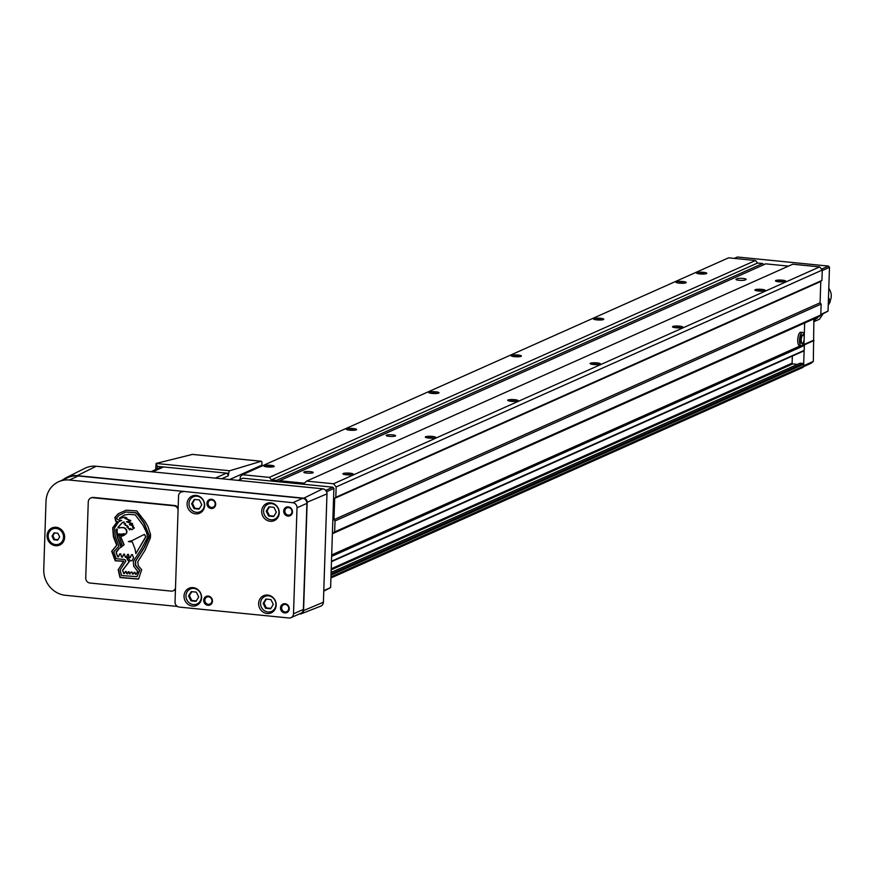 <?xml version="1.0" encoding="UTF-8"?>
<svg xmlns="http://www.w3.org/2000/svg" width="875" height="875" viewBox="0 0 875 875"><rect width="100%" height="100%" fill="white"/><g stroke="black" fill="none" stroke-linecap="round" stroke-linejoin="round"><path stroke-width="1.31" d="M676.222 281.848A5.162 0.93 1.9 0 0 675.981 282.33A5.162 0.93 1.9 0 0 680.586 283.237A5.162 0.93 1.9 0 0 685.88 282.811A5.162 0.93 1.9 0 0 686.12 282.658A5.162 0.93 1.9 0 0 682.445 281.477A5.162 0.93 1.9 0 0 676.222 281.848M755.202 289.712A5.162 0.93 1.9 0 0 754.961 290.194A5.162 0.93 1.9 0 0 759.566 291.091A5.162 0.93 1.9 0 0 764.859 290.664A5.162 0.93 1.9 0 0 765.1 290.522A5.162 0.93 1.9 0 0 761.425 289.341A5.162 0.93 1.9 0 0 755.202 289.712M775.808 280.514A5.162 0.93 1.9 0 0 775.556 280.995A5.162 0.93 1.9 0 0 780.161 281.903A5.162 0.93 1.9 0 0 785.455 281.477A5.162 0.93 1.9 0 0 785.695 281.334A5.162 0.93 1.9 0 0 782.031 280.153A5.162 0.93 1.9 0 0 775.808 280.514M696.828 272.65A5.162 0.93 1.9 0 0 696.577 273.131A5.162 0.93 1.9 0 0 701.181 274.039A5.162 0.93 1.9 0 0 706.475 273.613A5.162 0.93 1.9 0 0 706.716 273.47A5.162 0.93 1.9 0 0 703.052 272.289A5.162 0.93 1.9 0 0 696.828 272.65M672.809 326.463A5.162 0.93 1.9 0 0 672.569 326.944A5.162 0.93 1.9 0 0 677.173 327.852A5.162 0.93 1.9 0 0 682.467 327.425A5.162 0.93 1.9 0 0 682.708 327.283A5.162 0.93 1.9 0 0 679.033 326.102A5.162 0.93 1.9 0 0 672.809 326.463M590.417 363.223A5.162 0.93 1.9 0 0 590.177 363.705A5.162 0.93 1.9 0 0 594.781 364.613A5.162 0.93 1.9 0 0 600.075 364.186A5.162 0.93 1.9 0 0 600.316 364.044A5.162 0.93 1.9 0 0 596.641 362.863A5.162 0.93 1.9 0 0 590.417 363.223M508.025 399.984A5.162 0.93 1.9 0 0 507.784 400.466A5.162 0.93 1.9 0 0 512.389 401.373A5.162 0.93 1.9 0 0 517.683 400.947A5.162 0.93 1.9 0 0 517.923 400.805A5.162 0.93 1.9 0 0 514.248 399.623A5.162 0.93 1.9 0 0 508.025 399.984M425.633 436.745A5.162 0.93 1.9 0 0 425.392 437.227A5.162 0.93 1.9 0 0 429.997 438.134A5.162 0.93 1.9 0 0 435.291 437.708A5.162 0.93 1.9 0 0 435.531 437.566A5.162 0.93 1.9 0 0 431.856 436.384A5.162 0.93 1.9 0 0 425.633 436.745M343.241 473.506A5.162 0.93 1.9 0 0 343 473.988A5.162 0.93 1.9 0 0 347.605 474.895A5.162 0.93 1.9 0 0 352.898 474.469A5.162 0.93 1.9 0 0 353.128 474.327A5.162 0.93 1.9 0 0 349.464 473.134A5.162 0.93 1.9 0 0 343.241 473.506M346.653 428.881A5.162 0.93 1.9 0 0 346.402 429.363A5.162 0.93 1.9 0 0 351.017 430.27A5.162 0.93 1.9 0 0 356.311 429.844A5.162 0.93 1.9 0 0 356.541 429.702A5.162 0.93 1.9 0 0 352.877 428.52A5.162 0.93 1.9 0 0 346.653 428.881M429.045 392.12A5.162 0.93 1.9 0 0 428.794 392.602A5.162 0.93 1.9 0 0 433.409 393.509A5.162 0.93 1.9 0 0 438.703 393.083A5.162 0.93 1.9 0 0 438.933 392.941A5.162 0.93 1.9 0 0 435.269 391.759A5.162 0.93 1.9 0 0 429.045 392.12M511.438 355.359A5.162 0.93 1.9 0 0 511.186 355.841A5.162 0.93 1.9 0 0 515.802 356.748A5.162 0.93 1.9 0 0 521.095 356.322A5.162 0.93 1.9 0 0 521.325 356.18A5.162 0.93 1.9 0 0 517.661 354.998A5.162 0.93 1.9 0 0 511.438 355.359M593.83 318.609A5.162 0.93 1.9 0 0 593.589 319.091A5.162 0.93 1.9 0 0 598.194 319.988A5.162 0.93 1.9 0 0 603.487 319.561A5.162 0.93 1.9 0 0 603.717 319.419A5.162 0.93 1.9 0 0 600.053 318.237A5.162 0.93 1.9 0 0 593.83 318.609M264.261 465.642A5.162 0.93 1.9 0 0 264.009 466.123A5.162 0.93 1.9 0 0 268.614 467.031A5.162 0.93 1.9 0 0 273.919 466.605A5.162 0.93 1.9 0 0 274.148 466.463A5.162 0.93 1.9 0 0 270.484 465.281A5.162 0.93 1.9 0 0 264.261 465.642M804.191 337.652A6.683 2.275 95.7 0 0 802.495 332.423L800.734 332.259A6.683 2.275 95.7 0 0 797.727 339.948A6.683 2.275 95.7 0 0 799.411 345.548L801.172 345.723A6.683 2.275 95.7 0 0 803.863 340.944M802.495 332.423A6.683 2.275 95.7 0 0 799.488 340.123A6.683 2.275 95.7 0 0 801.172 345.723M802.67 335.125A4.222 1.433 95.7 0 0 802.255 334.873A4.222 1.433 95.7 0 0 800.352 339.741A4.222 1.433 95.7 0 0 801.413 343.273A4.222 1.433 95.7 0 0 801.872 343.12M801.227 339.828A4.222 1.433 95.7 0 0 802.288 343.361A4.222 1.433 95.7 0 0 804.191 338.505A4.222 1.433 95.7 0 0 803.13 334.961A4.222 1.433 95.7 0 0 801.227 339.828M304.117 471.92A4.692 0.842 1.9 0 0 303.811 472.205A4.692 0.842 1.9 0 0 307.65 473.156A4.692 0.842 1.9 0 0 312.889 472.795A4.692 0.842 1.9 0 0 313.184 472.511A4.692 0.842 1.9 0 0 309.356 471.559A4.692 0.842 1.9 0 0 304.117 471.92M386.509 435.159A4.692 0.842 1.9 0 0 386.203 435.444A4.692 0.842 1.9 0 0 390.042 436.406A4.692 0.842 1.9 0 0 395.281 436.034A4.692 0.842 1.9 0 0 395.577 435.761A4.692 0.842 1.9 0 0 391.748 434.798A4.692 0.842 1.9 0 0 386.509 435.159M674.417 327.567A3.981 0.711 -178.1 0 1 680.816 327.775M592.025 364.328A3.981 0.711 -178.1 0 1 598.423 364.536M509.633 401.089A3.981 0.711 -178.1 0 1 516.031 401.297M427.241 437.85A3.981 0.711 -178.1 0 1 433.639 438.058M344.848 474.611A3.981 0.711 -178.1 0 1 351.236 474.819M348.261 429.986A3.981 0.711 -178.1 0 1 354.648 430.194M430.653 393.225A3.981 0.711 -178.1 0 1 437.041 393.433M513.045 356.464A3.981 0.711 -178.1 0 1 519.433 356.672M595.438 319.703A3.981 0.711 -178.1 0 1 601.825 319.922M265.869 466.747A3.981 0.711 -178.1 0 1 272.256 466.955M745.861 279.628A4.692 0.842 1.9 0 0 746.167 279.344A4.692 0.842 1.9 0 0 742.328 278.392A4.692 0.842 1.9 0 0 737.089 278.753L736.269 279.114A4.692 0.842 1.9 0 0 735.962 279.398A4.692 0.842 1.9 0 0 739.802 280.361A4.692 0.842 1.9 0 0 745.041 279.989L745.861 279.628M777.416 281.619A3.981 0.711 -178.1 0 1 783.803 281.827M756.809 290.806A3.981 0.711 -178.1 0 1 763.208 291.025M677.83 282.942A3.981 0.711 -178.1 0 1 684.228 283.161M698.425 273.755A3.981 0.711 -178.1 0 1 704.823 273.962M788.506 266.109L765.713 263.845L279.595 480.725L304.358 483.186L306.633 481.097L333.506 483.777L336.153 486.927L335.803 497.306L334.677 498.345L333.966 519.673L335.027 520.942L334.655 531.891L332.413 533.4M279.595 480.725A2.341 2.166 66 0 1 276.467 480.408L271.447 479.916L269.336 477.389L242.452 474.709L240.297 476.7L240.209 479.423M242.452 474.709L728.569 257.83L755.453 260.509L757.564 263.036L762.584 263.528L276.467 480.408M764.509 264.381A2.341 2.166 66 0 1 762.584 263.528M306.633 481.097L792.75 264.217L819.623 266.897L822.27 270.047L821.92 280.427L820.794 281.466L820.083 302.794L821.144 304.052L820.783 315.011L819.077 316.575L332.959 533.455M804.661 323.006L804.191 337.269M804.114 339.533L803.961 344.214L802.43 344.892M804.311 345.144L804.158 344.837A0.941 0.864 66 0 1 803.961 344.214M331.669 555.647L804.158 344.848A0.941 0.864 66 0 1 804.355 345.472L804.202 350.361A0.7 0.645 66 0 1 803.512 350.995M792.345 356.07L792.105 363.158L331.231 568.772M797.442 364.383L792.739 363.913A0.7 0.645 66 0 1 792.105 363.158M800.067 363.245L803.097 363.442A0.7 0.645 66 0 1 803.742 364.197L803.677 366.045A1.761 1.619 66 0 1 802.747 367.489L330.925 577.992M820.783 315.011L334.655 531.891M821.144 304.052L335.027 520.942M820.083 302.794L333.966 519.673M820.794 281.466L334.677 498.345M821.92 280.427L335.803 497.306M822.27 270.047L336.153 486.927M819.623 266.897L333.506 483.777M757.564 263.036L271.447 479.916M755.453 260.509L269.336 477.389M238.066 480.375L242.889 478.22L332.839 487.178L333.9 488.447L330.608 587.573L323.761 591.172M323.783 590.625L330.608 587.573M326.583 491.706L333.9 488.447M325.719 490.361L332.839 487.178M287.941 516.119A4.692 4.331 66 0 1 283.708 511.066A4.692 4.331 66 0 1 288.247 506.887A4.692 4.331 66 0 1 292.48 511.941A4.692 4.331 66 0 1 287.941 516.119M288.28 515.102A3.806 3.511 66 0 1 286.858 507.894A3.806 3.511 66 0 1 291.889 510.814A3.806 3.511 66 0 1 288.28 515.102M207.933 605.303A4.692 4.331 66 0 1 203.7 600.25A4.692 4.331 66 0 1 208.239 596.083A4.692 4.331 66 0 1 212.483 601.125A4.692 4.331 66 0 1 207.933 605.303M208.283 604.286A3.806 3.511 66 0 1 206.85 597.078A3.806 3.511 66 0 1 211.881 599.998A3.806 3.511 66 0 1 208.283 604.286M211.148 508.473A4.692 4.331 66 0 1 206.916 503.42A4.692 4.331 66 0 1 211.455 499.253A4.692 4.331 66 0 1 215.688 504.295A4.692 4.331 66 0 1 211.148 508.473M211.488 507.456A3.806 3.511 66 0 1 210.066 500.248A3.806 3.511 66 0 1 215.097 503.169A3.806 3.511 66 0 1 211.488 507.456M284.725 612.948A4.692 4.331 66 0 1 280.492 607.895A4.692 4.331 66 0 1 285.031 603.728A4.692 4.331 66 0 1 289.264 608.77A4.692 4.331 66 0 1 284.725 612.948M285.064 611.931A3.806 3.511 66 0 1 283.642 604.723A3.806 3.511 66 0 1 288.673 607.644A3.806 3.511 66 0 1 285.064 611.931M266.995 504.711A9.384 8.662 66 0 1 268.647 502.895M261.691 511.186A9.384 8.662 66 0 1 266.645 503.497A9.384 8.662 66 0 1 279.234 512.936A9.384 8.662 66 0 1 274.28 520.625A9.384 8.662 66 0 1 261.691 511.186M189.339 589.509A9.384 8.662 66 0 1 190.991 587.694M184.034 595.984A9.384 8.662 66 0 1 188.989 588.284A9.384 8.662 66 0 1 201.589 597.723A9.384 8.662 66 0 1 196.634 605.423A9.384 8.662 66 0 1 184.034 595.984M192.402 497.284A9.384 8.662 66 0 1 194.053 495.469M187.097 503.759A9.384 8.662 66 0 1 192.052 496.07A9.384 8.662 66 0 1 204.641 505.509A9.384 8.662 66 0 1 199.686 513.198A9.384 8.662 66 0 1 187.097 503.759M263.933 596.936A9.384 8.662 66 0 1 265.584 595.12M258.628 603.411A9.384 8.662 66 0 1 263.583 595.711A9.384 8.662 66 0 1 276.183 605.15A9.384 8.662 66 0 1 271.228 612.85A9.384 8.662 66 0 1 258.628 603.411M61.086 544.261A9.384 8.662 66 0 1 58.505 544.403A9.384 8.662 66 0 1 58.166 544.37M51.548 529.528A9.384 8.662 66 0 1 53.572 527.428M56.153 527.286A9.384 8.662 -114 0 0 52.03 527.942A9.384 8.662 -114 0 0 47.25 537.873A9.384 8.662 -114 0 0 55.541 545.727A9.384 8.662 -114 0 0 59.664 545.07A9.384 8.662 -114 0 0 64.444 535.139A9.384 8.662 -114 0 0 56.153 527.286M278.961 512.455A8.203 7.58 66 0 1 274.63 519.192A8.203 7.58 66 0 1 263.605 510.934A8.203 7.58 66 0 1 267.947 504.197A8.203 7.58 66 0 1 278.961 512.455M277.637 517.847A8.203 7.58 66 0 1 277.594 517.869L274.63 519.192M275.909 604.68A8.203 7.58 66 0 1 271.567 611.406A8.203 7.58 66 0 1 260.553 603.148A8.203 7.58 66 0 1 264.884 596.422A8.203 7.58 66 0 1 275.909 604.68M274.575 610.072A8.203 7.58 66 0 1 274.542 610.083L271.567 611.406M204.367 505.028A8.203 7.58 66 0 1 200.036 511.766A8.203 7.58 66 0 1 189.011 503.508A8.203 7.58 66 0 1 193.353 496.77A8.203 7.58 66 0 1 204.367 505.028M203.044 510.42A8.203 7.58 66 0 1 203 510.442L200.036 511.766M201.316 597.253A8.203 7.58 66 0 1 196.973 603.98A8.203 7.58 66 0 1 185.959 595.722A8.203 7.58 66 0 1 190.291 588.995A8.203 7.58 66 0 1 201.316 597.253M199.981 602.645A8.203 7.58 66 0 1 199.948 602.656L196.973 603.98M56.12 528.434A8.203 7.58 66 0 1 63.361 535.314A8.203 7.58 66 0 1 59.194 543.998A8.203 7.58 66 0 1 55.584 544.578A8.203 7.58 66 0 1 48.333 537.698A8.203 7.58 66 0 1 52.5 529.014A8.203 7.58 66 0 1 56.12 528.434M63.109 542.161A8.203 7.58 66 0 1 62.158 542.675L59.194 543.998M57.892 539.733L54.655 539.405L52.872 535.762L54.622 532.919M57.63 540.159L59.653 536.889L57.859 533.236L54.064 532.864L52.052 536.134L53.834 539.777L57.63 540.159M52.872 535.762L52.052 536.134M54.655 539.405L53.834 539.777M52.5 529.014L55.475 527.691A8.203 7.58 66 0 1 56.492 527.33M270.867 608.355L266.361 607.906L263.988 603.039L266.416 599.102M270.605 608.781L273.295 604.417L270.911 599.55L265.847 599.047L263.156 603.411L265.541 608.267L270.605 608.781M263.988 603.039L263.156 603.411M266.361 607.906L265.541 608.267M199.336 508.703L194.83 508.255L192.445 503.398L194.873 499.461M199.073 509.13L201.764 504.777L199.38 499.909L194.316 499.406L191.625 503.759L194.009 508.627L199.073 509.13M192.445 503.398L191.625 503.759M194.83 508.255L194.009 508.627M196.273 600.928L191.767 600.48L189.394 595.612L191.811 591.675M196.011 601.355L198.702 596.991L196.317 592.123L191.253 591.62L188.562 595.984L190.947 600.841L196.011 601.355M189.394 595.612L188.562 595.984M191.767 600.48L190.947 600.841M273.93 516.13L269.423 515.681L267.039 510.825L269.467 506.887M273.667 516.556L276.358 512.203L273.973 507.336L268.909 506.833L266.219 511.186L268.603 516.053L273.667 516.556M267.039 510.825L266.219 511.186M269.423 515.681L268.603 516.053M190.291 588.995L193.255 587.672A8.203 7.58 66 0 1 193.298 587.65M193.353 496.77L196.317 495.447A8.203 7.58 66 0 1 196.35 495.436M264.884 596.422L267.848 595.098A8.203 7.58 66 0 1 267.892 595.077M270.911 502.873A8.203 7.58 66 0 1 270.944 502.863L267.947 504.197M273.011 611.756A9.384 8.662 66 0 1 270.55 611.767M201.469 512.105A9.384 8.662 66 0 1 199.019 512.127M198.417 604.33A9.384 8.662 66 0 1 195.956 604.341M276.073 519.531A9.384 8.662 66 0 1 273.613 519.553M181.442 491.969A4.692 4.331 66 0 1 183.914 491.433L292.786 502.72A4.692 4.331 66 0 1 297.019 507.762L293.497 613.823A4.692 4.331 66 0 1 288.958 617.991L179.266 607.075A4.692 4.331 66 0 1 175.033 602.022L178.544 495.972A4.692 4.331 66 0 1 183.083 491.794M177.395 606.441L65.45 595.295A24.03 22.181 66 0 1 43.75 569.417L46.003 501.408A24.03 22.181 66 0 1 58.702 481.698A24.03 22.181 66 0 1 69.278 480.014L183.914 491.433M58.702 481.698L67.769 477.652A24.03 22.181 66 0 1 78.345 475.978L302.673 498.312A4.692 4.331 66 0 1 306.906 503.355L303.384 609.405A4.692 4.331 66 0 1 300.913 613.255L291.025 617.663M62.792 479.872A23.089 21.317 66 0 1 66.281 477.641L84.82 468.333A24.03 22.181 66 0 1 96.228 466.255L322.755 488.808A4.692 4.331 66 0 1 326.987 493.861L323.4 602.219A4.692 4.331 66 0 1 320.753 606.134L301.448 613.714A3.752 3.456 66 0 1 299.939 613.922L299.512 613.878M66.281 477.641A23.089 21.317 66 0 1 77.252 475.639L303.778 498.192A3.752 3.456 66 0 1 307.158 502.228L303.57 610.586A3.752 3.456 66 0 1 301.448 613.714M734.267 258.398L737.384 257.009L828.439 266.077L829.489 267.334L828.034 311.139L820.783 314.913M813.881 318.894L813.356 361.375L811.005 363.333L803.534 366.669M803.688 363.913L804.125 350.645M813.356 361.375L803.688 365.695M814.045 340.517L804.322 344.848M813.17 340.43L803.994 344.52M828.439 266.077L821.516 269.161M829.489 267.334L822.248 270.561M828.034 311.139L820.794 314.366M228.32 473.517L226.122 473.298A2.341 2.166 66 0 1 228.244 475.825L228.736 473.331A2.341 0.798 -84.3 0 1 229.677 470.761L261.242 461.267A2.341 0.798 -84.3 0 1 261.352 461.256A2.341 0.798 -84.3 0 1 261.942 463.214L261.877 465.128L229.589 479.533M228.736 473.331L162.553 466.867A7.033 6.497 -114 0 0 160.694 467.359L150.959 471.702M157.237 468.902L157.325 466.342L156.078 463.444L192.412 454.409M261.887 466.047A10.555 9.734 66 0 1 261.877 465.128M155.684 469.591L156.078 463.444L229.677 470.761M815.861 318.008A23.45 21.645 66 0 1 813.805 321.147M828.8 288.378A11.725 10.817 66 0 1 831.25 296.231A11.725 10.817 66 0 1 829.992 301.12M817.502 317.275L814.253 320.567M817.469 318.052L815.281 319.025M823.025 313.917L819.492 319.189L813.783 321.738M828.231 305.375L830.244 301.755L828.319 302.608M830.244 301.755L828.494 297.413M120.619 535.5A7.711 7.12 -114 0 0 122.686 534.964A7.711 7.12 -114 0 0 124.359 533.892L124.217 533.63A13.738 12.677 -114 0 1 118.748 533.914L118.606 534.122A2.352 2.166 -114 0 0 120.619 535.5L120.914 535.369A2.352 2.166 66 0 1 118.902 533.991L118.891 533.936M117.13 531.748L116.244 529.834L116.834 528.948A3.183 2.931 -114 0 0 117.305 529.32A7.645 7.055 -114 0 0 117.108 530.852A7.645 7.055 -114 0 0 119.328 536.714L122.445 546.252L124.108 544.698L122.445 546.252M139.497 570.478L135.363 565.381L135.373 561.247L143.817 548.067L148.881 537.272L148.903 535.511L143.85 523.163L137.823 514.795L135.592 512.816L125.858 511.984L135.898 512.684L138.119 514.664L144.156 523.031L149.198 535.38L149.177 537.141L144.112 547.936L135.669 561.105L135.658 565.25L139.792 570.347L136.981 576.658L139.792 570.347M138.6 578.966L120.291 577.391L118.442 569.461L123.889 561.17L115.511 560.667L111.978 551.163L116.966 545.147L113.684 536.583L113.006 527.691L117.436 521.653L116.091 521.27L115.139 517.409L118.486 513.625L126.153 510.18L118.486 513.625M125.858 511.984L119.066 515.298L116.375 518.416L118.377 519.969L121.658 520.373L118.694 521.763L114.581 527.92L115.303 536.736L118.978 546.142L113.794 551.753L116.08 558.688L124.83 559.53L125.88 561.039L120.17 569.953L121.559 575.531L136.981 576.658M124.13 524.081L125.475 523.48L124.13 524.081L124.108 521.959L122.566 522.331L117.884 527.384A1.236 1.137 -114 0 0 119.197 527.953L119.492 527.822A1.236 1.137 66 0 1 118.18 527.253L122.642 522.419M126.842 527.209L128.209 526.575L126.842 527.209L127.214 525.481L125.18 525.306L125.475 523.48M116.244 529.834L117.184 536.834L121.111 547.214L119 548.384L116.08 551.983L117.622 556.828L118.573 556.872L119.623 553.941L120.542 553.995L121.57 557.102L122.544 557.123L123.594 554.214L124.272 554.269L125.355 557.288L126.372 557.397L127.509 554.444L128.253 554.509L129.325 557.506L130.386 557.616L131.392 554.728L132.278 554.794L133.602 557.845L131.928 560.733L130.375 560.831L127.498 556.85L126.962 558.764L128.997 561.772L122.544 570.248L123.758 573.573L125.978 571.605L126.744 573.759L127.422 573.847L128.177 571.845L129.577 573.967L131.064 572.13L131.873 572.195L132.541 574.131L134.805 572.48L135.461 574.262L136.227 574.339L137.856 571.561L133.7 566.234L133.328 561.291L141.422 548.887L147.711 537.086L146.311 531.989L142.92 525.066L135.231 514.85L128.92 514.336L124.502 514.97L119.459 518.098L124.436 517.234L126.842 518L124.83 518.372L130.55 520.734L126.438 521.806L132.213 523.688L132.552 524.508L129.38 524.355L133.23 526.116L132.42 527.22L134.116 528.052L131.873 529.78L130.78 528.609L129.467 529.977L130.025 528.544L128.275 528.675L128.198 526.564M129.467 529.977L130.856 528.697M131.873 529.78L134.411 527.92L132.42 527.22M133.23 526.116L133.208 526.739M133.525 525.984L129.762 524.869M132.552 524.508L132.508 523.556L126.875 521.697M130.211 521.325L130.856 520.603L125.256 518.284M126.842 518L124.731 517.103L119.536 518.634M119.755 517.956L124.611 514.948M137.036 572.163L137.834 572.097M135.461 574.262L136.281 574.186M135.756 574.131L134.805 572.48M133.952 572.447L135.1 572.348M132.541 574.131L133.339 574.033M132.836 574L131.873 572.195M131.961 572.042L131.261 572.152M129.577 573.967L130.2 573.858M129.872 573.836L128.833 571.9M128.177 571.845L129.128 571.769M126.744 573.759L127.487 573.683M127.039 573.628L125.978 571.605M125.322 571.572L126.273 571.473M123.758 573.573L124.502 573.486M124.053 573.442L123.036 571.309M122.85 570.117L129.292 561.641L126.962 558.764M126.973 557.758L127.258 558.633M127.619 557.014L127.269 557.616M131.928 560.733L133.602 557.845M133.667 557.692L132.278 554.794M131.392 554.728L132.584 554.663M129.325 557.506L130.441 557.452M129.62 557.375L128.253 554.509M127.509 554.444L128.548 554.378M125.355 557.288L126.438 557.233M125.65 557.156L124.272 554.269M123.594 554.214L124.567 554.137M121.57 557.102L122.587 556.992M121.866 556.97L120.542 553.995M119.623 553.941L120.838 553.864M117.622 556.828L118.628 556.73M117.917 556.686L116.463 553.831M116.397 553.678L116.375 552.016M116.605 552.038L119.295 548.253L121.406 547.083L117.491 536.703L117.316 532.941M116.966 529.069L116.539 529.703M125.77 533.827A2.986 2.756 -114 0 0 126.306 530.425L126.602 530.294A2.986 2.756 66 0 1 126.066 533.695L125.77 533.827A9.723 8.98 -114 0 1 123.069 535.752A9.723 8.98 -114 0 1 121.275 536.32L120.794 536.878L124.108 544.698M120.794 536.878L123.812 544.83M126.066 533.695A9.723 8.98 66 0 1 123.364 535.62A9.723 8.98 66 0 1 123.222 535.686M126.306 530.425A3.489 3.216 -114 0 0 125.3 528.817L125.595 528.686A3.489 3.216 66 0 1 126.602 530.294M125.3 528.817A3.522 3.248 -114 0 0 122.85 527.68L123.145 527.548A3.522 3.248 66 0 1 125.595 528.686M119.492 527.822A12.983 11.988 66 0 1 123.145 527.548M122.85 527.68A12.983 11.988 -114 0 0 119.197 527.953M122.839 534.898A7.711 7.12 66 0 1 120.914 535.369M132.333 541.997L135.067 549.128L135.855 553.623L145.698 536.823L144.331 534.395L131.644 540.827L128.341 541.57L132.333 541.997M144.331 534.395L145.994 536.692L135.855 553.623M128.341 541.57L131.873 540.717M118.191 513.756L114.844 517.541L115.795 521.402L117.141 521.784L112.711 527.822L113.389 536.714L116.67 545.278L111.683 551.294L115.216 560.798L123.594 561.312L118.442 569.461M118.147 569.592L119.995 577.522L138.545 579.119L141.684 569.702L138.228 565.688L137.791 561.728L144.998 550.32L150.391 537.917L150.544 534.548L148.05 526.717L145.239 521.73L136.73 510.902L126.153 510.18M178.095 509.6A4.692 4.331 -114 0 0 173.983 505.805L92.805 497.722A4.692 4.331 -114 0 0 88.266 501.9L85.739 577.981A4.692 4.331 -114 0 0 89.972 583.034L171.15 591.106A4.692 4.331 -114 0 0 175.492 588.164M91.077 497.919A4.692 4.331 66 0 1 93.461 497.438L174.639 505.509A4.692 4.331 66 0 1 178.15 507.817M175.448 589.236A4.692 4.331 66 0 1 173.534 590.625M737.045 279.978L737.089 278.753M736.247 279.705L736.269 279.114M803.677 366.045L330.969 576.942M803.742 364.197L331.023 575.105M803.097 363.442L331.056 574.044M800.253 363.158L331.111 572.458M792.739 363.913L331.198 569.833M804.202 350.361L331.483 561.269M804.355 345.472L331.647 556.38M800.669 345.68L331.691 554.914M297.019 507.762L306.906 503.355M293.497 613.823L303.384 609.405M292.786 502.72L302.673 498.312M69.278 480.014L78.345 475.978M307.158 502.228L326.987 493.861M303.57 610.586L323.4 602.219M303.778 498.192L322.755 488.808M77.252 475.639L96.228 466.255M228.244 475.825L221.681 478.745M226.122 473.298L215.327 478.111M163.789 466.867L152.578 471.866M192.073 454.377L261.242 461.267M157.325 466.342L162.553 466.867M93.461 497.438L92.805 497.722M173.983 505.805L174.639 505.509M801.413 343.273L802.288 343.361M802.255 334.873L803.13 334.961M800.144 363.18L331.111 572.436M803.83 350.941L331.472 561.684M181.847 491.761L181.027 492.122M192.216 454.377L261.352 461.256M91.405 497.766L90.737 498.05M173.873 590.494L173.217 590.778"/></g></svg>
